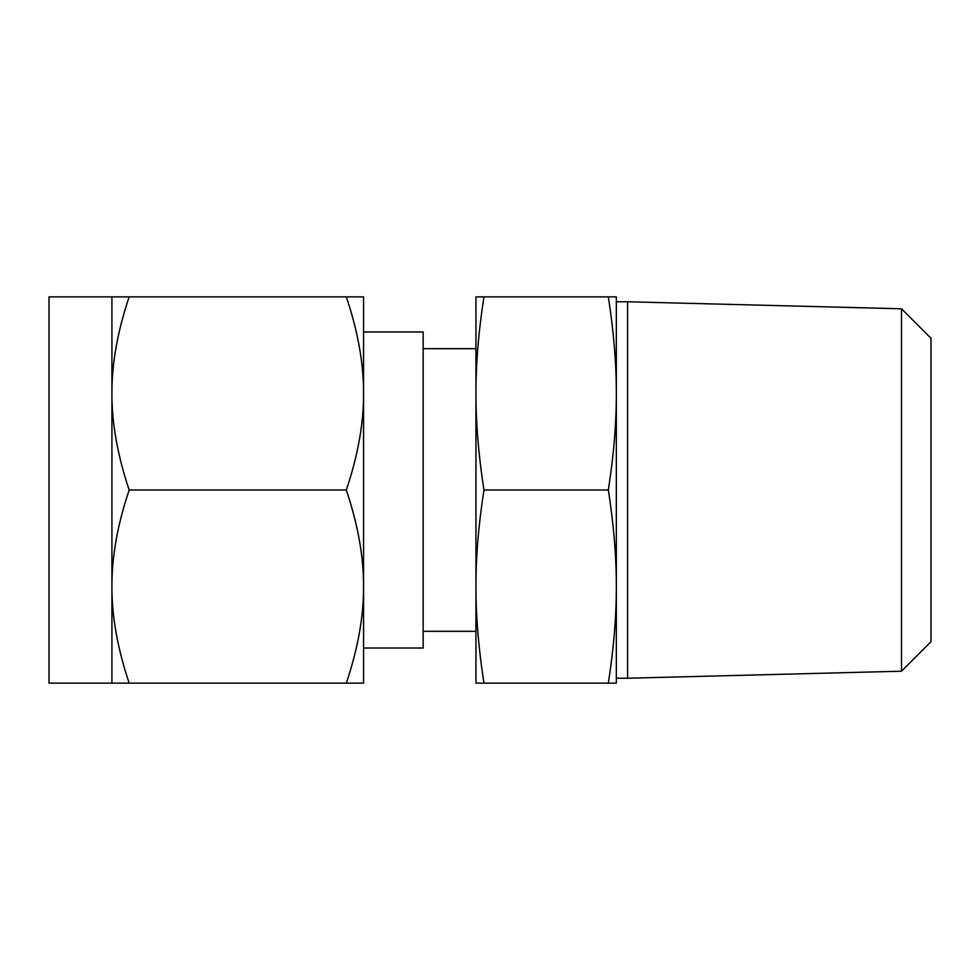 <?xml version="1.0" encoding="UTF-8"?>
<svg xmlns="http://www.w3.org/2000/svg" width="980" height="980" viewBox="0 0 980 980"><rect width="100%" height="100%" fill="white"/><g stroke="black" fill="none" stroke-linecap="round" stroke-linejoin="round"><path stroke-width="1.47" d="M483.961 296.879C478.559 331.424 475.9 363.605 475.949 393.433L475.949 296.879L616.334 296.879L616.334 393.433L616.334 301.767L627.58 301.767L627.58 678.234L616.334 678.234M616.334 586.567L616.334 490L616.334 683.121L608.335 683.121C613.725 648.576 616.396 616.396 616.334 586.567C616.396 556.873 613.725 524.68 608.335 490C613.725 455.455 616.396 423.262 616.334 393.433L616.334 490M616.334 393.433C616.396 363.752 613.725 331.559 608.335 296.879M901.502 308.798L931 338.284L931 641.716L901.502 671.202L901.502 308.798L627.58 301.767M483.961 683.121L475.949 683.121L475.949 393.433C475.9 423.127 478.571 455.32 483.961 490C478.559 524.545 475.9 556.738 475.949 586.567C475.9 616.249 478.571 648.442 483.961 683.121L608.335 683.121M483.961 490L608.335 490M475.949 393.433L475.949 490M475.949 586.567L475.949 631.316L423.164 631.316M363.568 648.037L423.164 648.037L423.164 331.963L363.568 331.963L363.568 683.121L346.32 683.121C357.945 648.576 363.69 616.396 363.568 586.567C363.69 556.873 357.945 524.68 346.32 490C357.945 455.455 363.69 423.262 363.568 393.433C363.69 363.752 357.945 331.559 346.32 296.879L129.164 296.879C117.539 331.424 111.794 363.605 111.916 393.433L111.916 296.879L129.164 296.879M111.916 296.879L49 296.879L49 683.121L111.916 683.121L111.916 393.433C111.794 423.127 117.551 455.32 129.164 490C117.539 524.545 111.794 556.738 111.916 586.567C111.794 616.249 117.551 648.442 129.164 683.121L111.916 683.121M363.568 490L363.568 586.567M346.32 296.879L363.568 296.879L363.568 393.433M346.32 683.121L129.164 683.121M346.32 490L129.164 490M901.502 671.202L627.58 678.234M475.949 348.684L423.164 348.684"/></g></svg>
